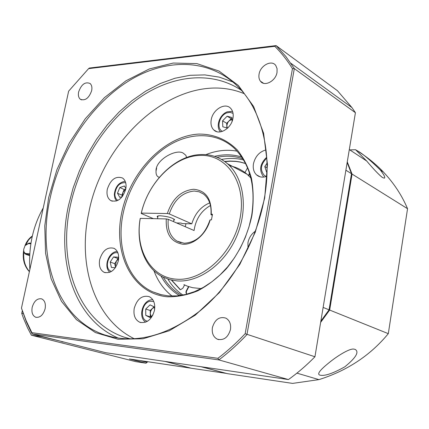 <?xml version="1.0" encoding="UTF-8"?>
<svg xmlns="http://www.w3.org/2000/svg" width="429" height="429" viewBox="0 0 429 429"><rect width="100%" height="100%" fill="white"/><g stroke="black" fill="none" stroke-linecap="round" stroke-linejoin="round"><path stroke-width="0.64" d="M122.378 196.541L119.782 197.394L117.482 193.227L119.798 187.537L124.163 189.484L121.857 195.141L122.528 196.348M119.798 187.537L124.437 185.982L125.874 188.551M117.482 193.227L121.857 195.141M125.804 188.937L124.163 189.484M122.624 196.219L122.474 194.938L123.01 192.31L125.794 189.012M347.158 162.521L351.496 173.713L329.07 309.818L323.123 307.427M345.881 170.211L351.496 173.713M329.07 309.818L320.849 321.149M214.58 156.365C224.013 154.07 233.081 154.311 241.784 157.084M179.574 295.619C171.756 291.023 165.562 284.486 161.004 276.008M167.895 279.102C171.825 285.714 176.85 291.034 182.958 295.072M243.634 160.001C236.502 158.129 229.129 157.947 221.52 159.454M181.547 295.324C174.013 291.125 167.948 285.103 163.358 277.257M217.101 157.293C226.083 155.448 234.674 155.942 242.884 158.773M267.036 163.186L264.795 166.527L267.106 167.819M267.053 172.179L266.618 172.19L264.795 166.527M115.358 267.723L111.401 267.455L110.215 262.049L114.709 263.653L115.546 267.455M110.215 262.049L113.54 256.928L118.077 257.191L118.576 259.411M113.54 256.928L118.018 258.564L114.709 263.653M118.388 258.585L118.018 258.564M115.632 267.326L115.299 266.339L116.361 261.111L118.506 259.1M201.925 366.849L227.322 373.648L292.562 383.403L318.929 379.622C347.254 370.688 370.383 355.368 388.309 333.655L407.55 208.703C401.893 195.345 393.843 183.119 383.403 172.029L380.287 169.975C384.304 175.188 385.607 177.917 384.196 178.169L382.432 177.493C379.134 175.005 373.884 169.509 366.682 161.014L355.55 149.71L356.815 150.499C361.711 152.955 369.535 159.449 380.287 169.975M358.805 151.839C367.862 157.599 376.061 164.328 383.403 172.029M407.55 208.703L352.059 174.067L347.265 161.878M388.309 333.655L329.665 310.06L352.059 174.067M320.645 322.394L329.665 310.06M296.927 373.133L318.929 379.622M319.868 375.118C316.934 374.244 319.573 370.452 327.794 363.749C336.996 355.995 349.914 348.091 354.016 349.131L355.062 349.356C359.464 351.839 356.049 357.657 344.809 366.816C333.376 373.209 325.316 376.029 320.645 375.273L319.868 375.118M153.003 314.865L150.177 317.573L145.763 315.385L150.756 317.015M154.531 310.162L154.499 306.992L150.064 304.858L145.721 309.046L145.763 315.385M145.721 309.046L150.241 310.483L150.295 316.79M154.081 306.794L150.241 310.483M151.131 316.656L150.268 313.637L150.681 311.164L152.129 308.687L154.499 307.185M226.356 373.391L191.361 368.27L165.621 361.513M200.863 366.693L226.415 373.407M245.581 163.546L240.267 162.103L235.886 161.443L230.293 161.224L224.876 161.642M247.554 167.836L244.718 172.984M186.803 294.197L185.993 292.921L186.02 291.457L188.519 286.567M184.593 284.979L182.856 288.213L180.604 289.677L180.062 289.527L171.487 280.148M224.63 161.46L229.976 161.052L235.677 161.283L240.133 161.969L245.544 163.465M248.477 175.509L249.517 173.182M188.857 286.679L186.368 291.511L186.352 293.13L186.942 294.16M171.825 280.271L180.389 289.645M249.667 173.654L248.772 175.793M228.684 126.984L227.568 128.121L222.796 126.786L222.581 120.849L227.113 116.211L231.912 117.492L232.068 121.418M227.113 116.211L231.231 118.672L226.705 123.284L226.882 127.928M222.581 120.849L226.705 123.284M231.966 118.871L231.231 118.672M227.225 128.024L226.839 125.456L227.708 122.689L228.963 120.978L231.982 119.267M244.235 93.672C181.51 67.782 103.137 135.097 88.787 212.709C77.359 265.025 94.203 319.267 134.433 338.819M232.963 118.297C231.403 128.448 219.257 135.72 213.803 129.96C211.352 127.493 210.494 124.067 211.24 119.686C212.811 109.497 225.204 102.123 230.657 108.344C232.893 110.789 233.66 114.109 232.963 118.297M266.892 176.271C262.816 177.778 259.347 177.3 256.494 174.834C253.732 172.099 252.724 168.388 253.469 163.69C255.303 156.301 259.497 151.694 266.055 149.887M247.973 248.707L247.946 242.728C248.965 237.757 251.458 233.902 255.416 231.151M154.488 310.398C151.694 319.659 146.798 323.611 139.806 322.265C135.081 319.889 133.226 315.24 134.229 308.312C137.119 298.884 142.128 295.002 149.271 296.659C153.7 299.11 155.443 303.689 154.488 310.398M118.35 260.816C115.455 269.986 110.703 273.815 104.097 272.302C100.155 270.05 98.675 265.846 99.662 259.684C102.628 250.386 107.465 246.621 114.173 248.38C117.9 250.675 119.289 254.821 118.35 260.816M125.767 189.141C122.506 198.841 117.487 202.644 110.709 200.541C107.529 198.3 106.392 194.53 107.298 189.243C110.623 179.435 115.717 175.697 122.576 178.035C125.568 180.298 126.635 183.998 125.767 189.141M251.93 215.428C247.651 235.371 239.135 253.131 226.383 268.715C217.503 278.035 207.931 285.424 197.678 290.873C187.301 295.061 177.134 297.029 167.176 296.771C132.373 293.527 113.015 254 121.611 213.256C129.773 172.463 163.91 135.998 198.557 134.095C213.46 133.934 226.324 139.173 237.157 149.823C243.549 157.781 248.321 167.299 251.474 178.367C253.56 190.106 253.711 202.461 251.93 215.428M130.25 338.953L123.906 337.071C77.821 321.342 57.609 262.317 70.399 205.303C79.521 163.127 104.692 122.732 137.811 98.879C170.898 75.311 211.266 70.115 241.527 90.406M233.119 82.078L219.337 77.14L204.842 74.903L189.95 75.316L174.952 78.255L160.124 83.585L145.721 91.13L131.96 100.686L119.058 112.055L107.196 125.005L96.536 139.307L87.221 154.735L79.376 171.037L73.118 187.966L68.538 205.282C55.99 261.508 74.523 319.809 118.586 338.208M50.177 197.903C60.704 149.989 90.916 104.268 129.531 80.47C168.018 56.928 213.824 58.355 242.24 91.232C262.918 115.144 272.142 155.679 264.323 198.493C256.521 241.908 231.703 284.877 200.171 310.757C166.479 336.47 134.588 344.508 104.504 334.877C56.955 318.87 36.626 257.341 50.177 197.903M264.682 198.118L255.282 232.202L239.811 264.414L219.337 292.637L195.297 315.143L169.321 330.721L143.05 338.771L118.013 339.259L95.463 332.609L76.389 319.626L61.47 301.319L51.131 278.807L45.565 253.255L44.777 225.81L48.649 197.587L56.939 169.648L69.305 143.023L85.312 118.699L104.424 97.64L125.992 80.781L149.233 68.989L173.225 63.047L196.89 63.599L219.031 71.048L238.363 85.457L253.609 106.478L263.61 133.258L267.465 164.414L264.682 198.118M217.921 358.312L31.891 332.679L26.169 320.753L21.455 308.129L68.651 91.136L88.61 68.629L274.791 46.321C281.344 52.794 287.226 60.242 292.449 68.667L245.163 333.714C236.476 342.932 227.397 351.131 217.921 358.312L218.854 359.915C228.636 352.547 238.004 344.101 246.954 334.582L294.315 68.613L285.864 56.494L276.088 45.597L89.291 68.061L88.61 68.629M78.63 91.951C81.371 84.352 85.183 81.531 90.069 83.483C91.742 85.028 92.273 87.419 91.661 90.669C88.942 98.225 85.157 101.083 80.303 99.233C78.561 97.694 78.003 95.27 78.63 91.951M259.073 74.153C260.317 65.428 271.852 59.411 275.809 65.573L277.07 68.64L277.027 72.383C275.783 81.092 264.436 87.023 260.435 81.199C259.046 79.344 258.59 76.995 259.073 74.153M212.403 327.541C214.897 319.433 219.391 316.302 225.89 318.136C229.644 320.366 231.167 324.179 230.464 329.569C228.078 337.5 223.702 340.706 217.337 339.189C213.31 337.022 211.669 333.14 212.403 327.541M32.186 307.298C34.116 300.965 37.28 298.155 41.677 298.868C44.772 300.407 45.919 303.705 45.115 308.751C43.216 315.025 40.095 317.862 35.752 317.256C32.545 315.749 31.355 312.43 32.186 307.298M21.455 308.129L26.292 321.68L30.405 330.539L32.202 333.966L31.891 332.679M32.202 333.966L218.854 359.915L288.444 379.563L105.77 352.718L32.202 333.966M290.835 63.245L351.973 107.62L337.462 90.723L276.088 45.597L274.791 46.321M351.973 107.62L355.421 112.714L314.945 356.756L245.163 333.714M292.449 68.667L294.315 68.613L355.421 112.714M314.945 356.756C306.542 365.342 297.71 372.946 288.444 379.563M153.925 270.699C157.856 281.258 163.91 289.72 172.093 296.074M251.619 215.744L249.008 226.807L245.206 237.671L240.299 248.112L234.384 257.926L227.584 266.918L220.039 274.914L211.915 281.773L203.367 287.371L194.568 291.629L185.687 294.476L176.893 295.903L168.345 295.897L160.183 294.503L152.547 291.768C127.558 280.507 116.023 246.916 123.118 213.567C128.818 185.864 146.246 159.465 168.5 145.629C190.739 131.912 216.811 132.084 234.218 148.198C250.198 164.05 255.995 186.567 251.619 215.744M237.13 151.153C226.85 149.292 216.425 150.456 205.856 154.633M186.561 157.507L185.875 155.325L183.896 153.673C177.719 147.721 155.309 159.497 156.038 171.069C155.866 174.179 156.682 176.163 158.494 177.027L159.336 177.322M140.283 218.377L140.154 218.731C135.789 243.715 144.734 268.12 162.956 277.059L169.696 279.644L176.957 280.893C198.858 282.727 224.732 264.184 236.545 236.711C248.471 209.288 244.112 177.965 227.472 163.712C219.9 157.287 211.143 154.226 201.19 154.531C174.989 155.067 148.069 182.352 141.205 213.465L141.339 213.106L167.337 213.529C172.356 198.707 181.113 190.615 193.592 189.264C205.813 190.438 211.695 198.766 211.234 214.243L212.494 214.264L211.438 219.879L210.178 219.852C206.472 233.805 194.021 244.841 183.038 244.257C171.128 242.288 165.546 233.848 166.28 218.924L140.283 218.377C134.722 248.9 150.45 277.654 176.335 279.166C202.82 281.66 234.062 252.483 240.181 217.594C246.696 182.722 226.63 154.016 200.086 155.427C174.464 155.925 148.085 182.631 141.339 213.106M201.126 288.594L192.594 287.698L187.634 286.256L183.869 284.631M229.644 165.76C236.138 167.031 241.961 169.868 247.104 174.265L250.885 178.003M153.373 218.656L141.205 213.465M167.337 213.529L169.278 213.932L191.784 223.836L182.325 223.606L181.081 223.059L176.587 222.951M157.765 217.305L157.196 216.683C157.057 216.06 158.092 215.76 160.301 215.782C167.482 216.382 172.249 217.685 174.598 219.691L173.761 220.436M169.278 213.932C174.077 199.919 182.384 192.289 194.192 191.039L199.158 191.806L203.577 194.101C209.175 198.611 211.631 205.453 210.945 214.623L211.234 214.243M209.733 202.885C200.981 206.515 195.002 213.503 191.784 223.836M212.307 215.256L210.945 214.623M210.178 219.852L209.888 220.216C204.778 234.829 196.209 242.498 184.18 243.232L176.882 241.077C170.265 236.615 167.38 229.365 168.222 219.326L166.28 218.924M210.473 205.512C201.217 210.784 195.753 219.122 194.08 230.529L168.222 219.326M185.988 223.691L185.248 226.7M29.671 255.636L26.04 254.424M30.952 243.163L29.059 243.071L25.67 244.889M23.708 250.552L24.153 252.665L25.273 254.07L29.719 254.697M29.773 253.764L26.153 253.555C24.399 253.249 23.584 251.818 23.708 249.249L25.086 245.597L28.319 243.634L30.861 243.758M29.858 269.482C28.453 246.648 32.92 226.126 43.249 207.92M129.579 358.998L146.01 363.202L135.779 361.658L31.371 335.199L27.542 327.815L23.509 318.339L21.74 313.379L22.244 311.052M31.371 335.199L41.758 336.658L61.368 341.398M164.956 361.416L190.723 368.103M41.592 336.363L42.021 336.47M23.112 313.545L21.74 313.379M147.453 361.674L146.01 363.202L147.801 361.727M146.713 362.274L140.02 360.564M125.692 182.706C119.696 182.341 116.093 186.138 114.865 194.096C114.918 197.115 115.937 199.212 117.916 200.397M266.8 158.103C260.596 164.307 259.797 170.099 264.403 175.488L266.339 176.48M117.97 253.024C110.945 250.246 103.679 265.154 109.502 270.372L111.293 271.562M153.754 301.517L150.032 301.255C141.495 302.788 139.302 319.895 147.533 321.23M186.679 290.723L186.347 290.599M180.046 289.419L179.713 289.302M249.163 174.592L248.852 174.426M233.06 113.369L230.234 112.366L226.984 112.838C219.289 115.245 215.975 128.641 222.431 131.376M29.429 271.455C24.941 266.398 23.096 259.877 23.89 251.893M25.826 244.712L28.62 239.886L32.277 236.256M29.671 255.55L26.56 254.51L26.153 253.555M28.319 243.634L29.059 243.071M61.846 341.774L64.087 342.095M190.374 368.087L129.381 358.966M125.188 181.269C118.822 182.341 115.197 186.754 114.318 194.493M114.312 194.632L114.881 198.16L116.532 200.992M266.741 157.18C259.802 163.862 258.805 170.49 263.744 177.08M117.289 251.501C109.111 251.378 103.341 266.071 109.347 271.863M109.513 272.029L109.803 272.302M366.682 161.014L349.308 149.565M349.828 149.909L355.55 149.71M150.724 299.909C141.961 301.619 138.197 317.498 145.662 322.168M152.762 299.667L150.777 299.892M157.481 218.742L158.033 215.948M173.531 221.627L174.029 219.074M180.378 289.639L180.062 289.527M232.534 111.374L227.424 111.776C219.755 114.27 215.272 126.48 220.458 131.869M123.906 337.071L130.668 338.948M104.504 334.877L113.272 337.28M216.758 131.649L213.803 129.96M260.194 176.85L256.494 174.834M140.889 322.592L139.806 322.265M105.277 272.71L104.097 272.302M112.285 201.212L110.709 200.541M152.547 291.768L161.626 294.857M156.038 171.069L156.633 168.093M81.574 99.898L80.303 99.233M263.519 83.274L260.435 81.199M218.838 339.65L217.337 339.189M36.186 317.38L35.752 317.256M227.472 163.712L247.104 174.265M176.882 241.077L181.033 242.782M157.196 216.683L157.271 216.307M29.381 271.675C24.19 266.082 22.292 258.923 23.681 250.187M24.903 245.86C26.555 241.581 29.033 238.299 32.331 236.02M129.483 358.987L190.471 368.109"/></g></svg>
